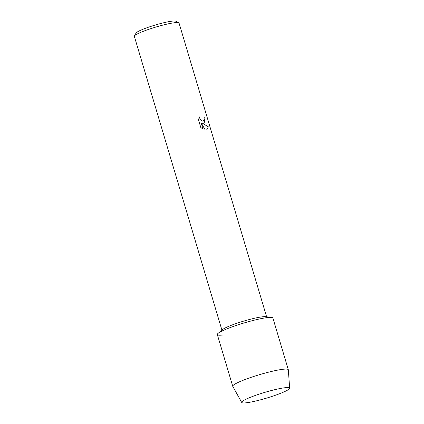 <?xml version="1.0" encoding="UTF-8"?>
<svg xmlns="http://www.w3.org/2000/svg" width="424" height="424" viewBox="0 0 424 424"><rect width="100%" height="100%" fill="white"/><g stroke="black" fill="none" stroke-linecap="round" stroke-linejoin="round"><path stroke-width="0.64" d="M284.398 387.801A25.011 3.005 163.4 0 0 260.49 393.711A25.011 3.005 163.4 0 0 242.369 401.348A25.011 3.005 163.4 0 0 246.938 402.705A25.011 3.005 163.4 0 0 277.015 394.686A25.011 3.005 163.4 0 0 288.5 387.594A25.011 3.005 163.4 0 0 284.398 387.801A25.011 3.005 163.4 0 0 260.49 393.711A25.011 3.005 163.4 0 0 242.369 401.348A25.011 3.005 163.4 0 0 241.728 402.471A25.011 3.005 163.4 0 0 246.938 402.705A25.011 3.005 163.4 0 0 273.708 395.846A25.011 3.005 163.4 0 0 289.65 388.188A25.011 3.005 163.4 0 0 288.5 387.594A25.011 3.005 163.4 0 0 284.398 387.801M289.65 388.188L288.331 369.818A28.996 3.482 163.4 0 0 288.315 369.728L272.892 318A28.996 3.482 163.4 0 0 266.823 317.645A28.996 3.482 163.4 0 1 271.625 317.412L265.7 316.696A23.32 2.804 163.4 0 0 261.836 316.882A23.32 2.804 163.4 0 0 239.486 322.415A23.32 2.804 163.4 0 0 222.621 329.538L218.058 333.381A28.996 3.482 163.4 0 0 223.39 334.928M288.315 369.728A28.996 3.482 163.4 0 0 282.241 369.368A28.996 3.482 163.4 0 0 250.854 377.44A28.996 3.482 163.4 0 0 232.739 386.296L217.316 334.568A28.996 3.482 163.4 0 1 235.437 325.717A28.996 3.482 163.4 0 1 266.823 317.645A28.996 3.482 163.4 0 0 239.025 324.524A28.996 3.482 163.4 0 0 218.058 333.381M204.161 123.161L205.041 117.713L204.167 123.156L202.285 123.13L208.348 126.824L206.827 129.813L205.237 129.956L201.146 122.812L203.048 129.193L200.769 127.433L198.421 119.557L199.651 116.913L199.821 118.381L201.193 120.517L202.142 121.089L203.334 121.132L204.236 119.239L203.992 117.777A23.32 2.804 -16.6 0 1 205.041 117.713A23.294 2.798 163.4 0 0 203.992 117.782M266.611 316.802L179.045 23.066A23.32 2.804 163.4 0 0 178.785 22.79A23.32 2.804 163.4 0 0 174.163 22.779A23.32 2.804 163.4 0 0 150.207 28.837A23.32 2.804 163.4 0 0 134.419 36.014A23.32 2.804 163.4 0 0 134.35 36.39L221.922 330.126M178.785 22.79L175.812 21.211A20.903 2.512 163.4 0 0 171.667 21.2A20.903 2.512 163.4 0 0 150.197 26.633A20.903 2.512 163.4 0 0 136.04 33.067L134.419 36.014M206.817 129.813L208.327 126.829L202.285 123.13M203.319 121.137L202.121 121.094L201.177 120.522L199.805 118.391L199.635 116.934M203.027 129.182L201.146 122.812M232.739 386.296A28.996 3.482 163.4 0 0 232.776 386.381L241.728 402.471"/></g></svg>
